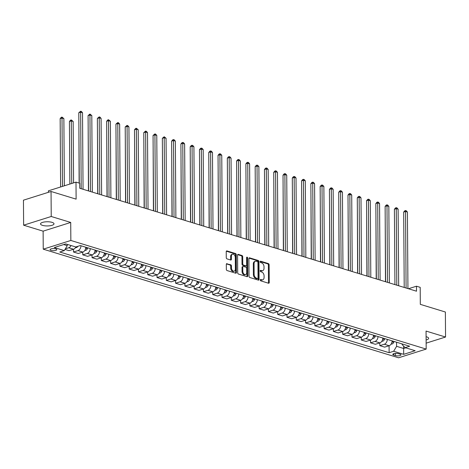 <?xml version="1.0" encoding="UTF-8"?>
<svg xmlns="http://www.w3.org/2000/svg" width="469" height="469" viewBox="0 0 469 469"><rect width="100%" height="100%" fill="white"/><g stroke="black" fill="none" stroke-linecap="round" stroke-linejoin="round"><path stroke-width="0.7" d="M260.266 280.016A0.721 0.487 72.5 0 0 260.782 280.861L268.526 283.229A1.032 0.692 72.5 0 0 268.831 283.235A1.032 0.692 72.5 0 0 269.247 282.473L269.124 264.792A1.032 0.692 72.5 0 0 268.391 263.59L260.647 261.221A0.721 0.487 72.5 0 0 260.653 262.593L261.655 262.898A3.306 2.21 72.5 0 1 264.012 266.755L264.024 268.233A3.306 2.21 72.5 0 1 262.687 270.672A3.306 2.21 72.5 0 1 261.714 270.66L260.711 270.355A0.721 0.487 72.5 0 0 260.717 271.727L261.72 272.038A3.306 2.21 72.5 0 1 264.076 275.889L264.088 277.367A3.306 2.21 72.5 0 1 262.746 279.805A3.306 2.21 72.5 0 1 261.778 279.794L260.776 279.489A0.721 0.487 72.5 0 0 260.266 280.016M42.491 225.36A6.736 2.093 179.6 0 0 49.843 225.771A6.736 2.093 179.6 0 0 54.005 223.807A6.736 2.093 179.6 0 0 52.041 222.347A6.736 2.093 179.6 0 0 44.69 221.937A6.736 2.093 179.6 0 0 40.527 223.901A6.736 2.093 179.6 0 0 42.491 225.36M426.122 339.978A6.736 2.093 179.6 0 0 428.648 338.325A6.736 2.093 179.6 0 0 426.684 336.865A6.736 2.093 179.6 0 0 426.098 336.707M51.051 250.393A3.371 1.044 179.6 0 0 54.726 250.598A3.371 1.044 179.6 0 0 56.808 249.619A3.371 1.044 179.6 0 0 55.823 248.887A3.371 1.044 179.6 0 0 52.147 248.681A3.371 1.044 179.6 0 0 50.066 249.666A3.371 1.044 179.6 0 0 51.051 250.393M227.043 263.637A1.032 0.692 72.5 0 0 226.738 263.637A1.032 0.692 72.5 0 0 226.316 264.399L226.351 269.358A1.032 0.692 72.5 0 0 227.09 270.56L235.69 273.192A1.032 0.692 72.5 0 0 235.995 273.192A1.032 0.692 72.5 0 0 236.411 272.43L236.288 254.755A1.032 0.692 72.5 0 0 235.555 253.547L226.949 250.921A1.032 0.692 72.5 0 0 226.65 250.915A1.032 0.692 72.5 0 0 226.228 251.677L226.269 257.669A1.032 0.692 72.5 0 0 227.008 258.876L230.689 260.002A1.032 0.692 72.5 0 0 230.994 260.002A1.032 0.692 72.5 0 0 231.41 259.24L231.387 256.267A2.761 1.847 72.5 0 1 232.507 254.233A2.761 1.847 72.5 0 1 235.291 257.463L235.368 269.1A2.761 1.847 72.5 0 1 234.254 271.141A2.761 1.847 72.5 0 1 231.469 267.91L231.457 265.97A1.032 0.692 72.5 0 0 230.719 264.762L226.492 263.812M426.139 343.15L445.55 337.029L445.374 312.014L420.312 304.352L420.195 287.339L416.478 286.207L416.513 291.208L79.748 188.262L79.712 183.262L75.996 182.124L48.395 190.836L48.407 192.313M51.227 216.49L23.626 225.196L43.119 231.158L70.719 222.447L51.227 216.49L51.057 191.475L76.119 199.137L75.996 182.124M70.719 222.447L70.848 240.462L426.18 349.077L398.58 357.788L43.242 249.168L70.848 240.462M445.55 337.029L426.057 331.067L426.18 349.077M249.021 276.288A1.032 0.692 72.5 0 0 249.76 277.49L258.36 280.122A1.032 0.692 72.5 0 0 258.665 280.122A1.032 0.692 72.5 0 0 259.081 279.36L258.958 261.684A1.032 0.692 72.5 0 0 258.22 260.477L249.619 257.85A1.032 0.692 72.5 0 0 249.315 257.844A1.032 0.692 72.5 0 0 248.898 258.607L249.021 276.288M247.022 276.657L238.422 274.025A1.032 0.692 72.5 0 1 237.689 272.823L237.566 255.142A1.032 0.692 72.5 0 1 237.982 254.38A1.032 0.692 72.5 0 1 238.287 254.386L241.969 255.511A1.032 0.692 72.5 0 1 242.702 256.713L242.754 263.883A1.032 0.692 72.5 0 0 243.487 265.091L245.932 265.835A1.032 0.692 72.5 0 0 246.237 265.841A1.032 0.692 72.5 0 0 246.653 265.079L246.6 257.61A0.721 0.487 72.5 0 1 247.62 257.927L247.749 275.895A1.032 0.692 72.5 0 1 247.327 276.657A1.032 0.692 72.5 0 1 247.022 276.657M23.626 225.196L23.45 200.181L51.057 191.475M400.022 354.148L398.386 353.649A3.265 1.014 179.6 0 0 394.828 353.45A3.265 1.014 179.6 0 0 392.811 354.4A3.265 1.014 179.6 0 0 393.761 355.109L395.396 355.608A3.265 1.014 179.6 0 0 398.955 355.807A3.265 1.014 179.6 0 0 400.972 354.857A3.265 1.014 179.6 0 0 400.022 354.148M402.115 343.924L402.115 344.586L405.128 347.646L409.642 346.222L80.299 245.551L75.785 246.975L65.76 243.909L54.269 247.532L64.294 250.598L59.786 252.023L389.129 352.694L393.643 351.269L396.598 346.327L396.569 342.229M405.128 347.646L415.153 350.712L403.668 354.335L393.643 351.269M43.119 231.158L43.242 249.168M416.478 286.207L408.44 288.74M403.633 346.128L403.651 348.485L405.726 347.828M396.598 346.327L403.651 348.485L403.668 354.335M63.684 244.566L67.255 245.656L67.243 244.361M389.077 345.729L389.129 352.694M379.796 342.892L379.814 345.653L384.644 347.13L389.153 345.706A4.209 2.843 -73 0 0 392.113 340.863M370.516 340.054L370.533 342.816L375.358 344.293L379.872 342.868A4.209 2.843 -73 0 0 382.827 338.026M361.23 337.217L361.247 339.978L366.078 341.455L370.592 340.031A4.209 2.843 -73 0 0 373.547 335.188M351.949 334.379L351.967 337.141L356.792 338.618L361.306 337.193A4.209 2.843 -73 0 0 364.266 332.351M342.663 331.542L342.687 334.303L347.511 335.781L352.026 334.356A4.209 2.843 -73 0 0 354.98 329.514M333.383 328.705L333.4 331.466L338.231 332.943L342.745 331.519A4.209 2.843 -73 0 0 345.7 326.676M324.102 325.867L324.12 328.628L328.945 330.106L333.459 328.681A4.209 2.843 -73 0 0 336.414 323.839M314.816 323.03L314.84 325.791L319.665 327.268L324.179 325.844A4.209 2.843 -73 0 0 327.133 321.001M305.536 320.192L305.554 322.953L310.384 324.431L314.892 323.006A4.209 2.843 -73 0 0 317.853 318.164M296.256 317.355L296.273 320.116L301.098 321.593L305.612 320.169A4.209 2.843 -73 0 0 308.567 315.326M286.969 314.517L286.987 317.279L291.818 318.756L296.332 317.331A4.209 2.843 -73 0 0 299.286 312.489M277.689 311.68L277.707 314.441L282.531 315.918L287.046 314.494A4.209 2.843 -73 0 0 290.006 309.651M268.403 308.842L268.426 311.604L273.251 313.081L277.765 311.656A4.209 2.843 -73 0 0 280.72 306.814M259.123 306.005L259.14 308.766L263.971 310.244L268.485 308.819A4.209 2.843 -73 0 0 271.44 303.976M249.842 303.167L249.86 305.929L254.685 307.406L259.199 305.981A4.209 2.843 -73 0 0 262.153 301.139M240.556 300.33L240.579 303.091L245.404 304.569L249.918 303.144A4.209 2.843 -73 0 0 252.873 298.302M231.276 297.493L231.293 300.254L236.124 301.731L240.638 300.307A4.209 2.843 -73 0 0 243.593 295.464M221.995 294.655L222.013 297.416L226.838 298.894L231.352 297.469A4.209 2.843 -73 0 0 234.307 292.627M212.709 291.818L212.733 294.579L217.557 296.056L222.072 294.632A4.209 2.843 -73 0 0 225.026 289.789M203.429 288.98L203.446 291.741L208.271 293.219L212.785 291.794A4.209 2.843 -73 0 0 215.746 286.952M194.143 286.143L194.166 288.904L198.991 290.381L203.505 288.957A4.209 2.843 -73 0 0 206.46 284.114M184.862 283.305L184.88 286.067L189.711 287.544L194.225 286.119A4.209 2.843 -73 0 0 197.179 281.277M175.582 280.468L175.599 283.229L180.424 284.706L184.938 283.282A4.209 2.843 -73 0 0 187.893 278.439M166.296 277.63L166.319 280.392L171.144 281.869L175.658 280.444A4.209 2.843 -73 0 0 178.613 275.602M157.015 274.793L157.033 277.554L161.864 279.032L166.378 277.607A4.209 2.843 -73 0 0 169.332 272.765M147.735 271.956L147.753 274.717L152.577 276.194L157.092 274.77A4.209 2.843 -73 0 0 160.046 269.927M138.449 269.118L138.472 271.879L143.297 273.357L147.811 271.932A4.209 2.843 -73 0 0 150.766 267.09M129.168 266.281L129.186 269.042L134.011 270.519L138.525 269.095A4.209 2.843 -73 0 0 141.486 264.252M119.882 263.443L119.906 266.204L124.731 267.682L129.245 266.257A4.209 2.843 -73 0 0 132.199 261.415M110.602 260.606L110.62 263.367L115.45 264.844L119.964 263.42A4.209 2.843 -73 0 0 122.919 258.577M101.322 257.768L101.339 260.529L106.164 262.007L110.678 260.582A4.209 2.843 -73 0 0 113.639 255.74M92.035 254.931L92.059 257.692L96.884 259.169L101.398 257.745A4.209 2.843 -73 0 0 104.353 252.902M82.755 252.093L82.773 254.855L87.603 256.332L92.117 254.907A4.209 2.843 -73 0 0 95.072 250.065M73.475 249.256L73.492 252.017L78.317 253.495L82.831 252.07A4.209 2.843 -73 0 0 85.786 247.227M64.998 249.42L69.037 250.657L73.551 249.232A4.209 2.843 -73 0 0 75.896 246.94M379.814 345.653L384.328 344.234A4.209 2.843 -73 0 0 387.283 339.392M370.533 342.816L375.048 341.397A4.209 2.843 -73 0 0 378.002 336.554M361.247 339.978L365.761 338.559A4.209 2.843 -73 0 0 368.722 333.717M351.967 337.141L356.481 335.722A4.209 2.843 -73 0 0 359.436 330.88M342.687 334.303L347.201 332.884A4.209 2.843 -73 0 0 350.155 328.042M333.4 331.466L337.915 330.047A4.209 2.843 -73 0 0 340.869 325.205M324.12 328.628L328.634 327.21A4.209 2.843 -73 0 0 331.589 322.367M314.84 325.791L319.354 324.372A4.209 2.843 -73 0 0 322.309 319.53M305.554 322.953L310.068 321.535A4.209 2.843 -73 0 0 313.022 316.692M296.273 320.116L300.787 318.697A4.209 2.843 -73 0 0 303.742 313.855M286.987 317.279L291.501 315.86A4.209 2.843 -73 0 0 294.462 311.017M277.707 314.441L282.221 313.022A4.209 2.843 -73 0 0 285.175 308.18M268.426 311.604L272.94 310.185A4.209 2.843 -73 0 0 275.895 305.342M259.14 308.766L263.654 307.347A4.209 2.843 -73 0 0 266.609 302.505M249.86 305.929L254.374 304.504A4.209 2.843 -73 0 0 257.329 299.668M240.579 303.091L245.094 301.667A4.209 2.843 -73 0 0 248.048 296.83M231.293 300.254L235.807 298.829A4.209 2.843 -73 0 0 238.762 293.993M222.013 297.416L226.527 295.992A4.209 2.843 -73 0 0 229.482 291.155M212.733 294.579L217.241 293.154A4.209 2.843 -73 0 0 220.201 288.318M203.446 291.741L207.96 290.317A4.209 2.843 -73 0 0 210.915 285.474M194.166 288.904L198.68 287.479A4.209 2.843 -73 0 0 201.635 282.637M184.88 286.067L189.394 284.642A4.209 2.843 -73 0 0 192.354 279.8M175.599 283.229L180.114 281.805A4.209 2.843 -73 0 0 183.068 276.962M166.319 280.392L170.833 278.967A4.209 2.843 -73 0 0 173.788 274.125M157.033 277.554L161.547 276.13A4.209 2.843 -73 0 0 164.502 271.287M147.753 274.717L152.267 273.292A4.209 2.843 -73 0 0 155.221 268.45M138.472 271.879L142.981 270.455A4.209 2.843 -73 0 0 145.941 265.612M129.186 269.042L133.7 267.617A4.209 2.843 -73 0 0 136.655 262.775M119.906 266.204L124.42 264.78A4.209 2.843 -73 0 0 127.375 259.937M110.62 263.367L115.134 261.942A4.209 2.843 -73 0 0 118.094 257.1M101.339 260.529L105.853 259.105A4.209 2.843 -73 0 0 108.808 254.262M92.059 257.692L96.573 256.267A4.209 2.843 -73 0 0 99.528 251.425M82.773 254.855L87.287 253.43A4.209 2.843 -73 0 0 90.241 248.588M73.492 252.017L78.006 250.593A4.209 2.843 -73 0 0 80.961 245.75M65.361 248.816L68.72 247.755A4.209 2.843 -73 0 0 71.042 245.522M67.255 245.656L64.294 250.598M260.295 279.805L261.028 280.028A3.306 2.21 72.5 0 0 262.001 280.04L262.746 279.805M262.687 270.672L261.937 270.906A3.306 2.21 72.5 0 1 260.963 270.894L260.231 270.672M268.397 283.188A1.032 0.692 72.5 0 0 268.502 282.707L268.379 265.026A1.032 0.692 72.5 0 0 267.647 263.824L260.166 261.538M258.231 280.081A1.032 0.692 72.5 0 0 258.337 279.6L258.214 261.919A1.032 0.692 72.5 0 0 257.475 260.711L249.004 258.126M257.545 278.504A0.721 0.487 72.5 0 0 258.056 277.97L257.944 262.452A0.721 0.487 72.5 0 0 257.428 261.608L256.373 261.286A3.306 2.21 72.5 0 0 255.4 261.274A3.306 2.21 72.5 0 0 254.063 263.713L254.134 274.324A3.306 2.21 72.5 0 0 256.49 278.176L257.545 278.504L256.801 278.738A0.721 0.487 72.5 0 0 257.188 278.615M255.4 261.274L254.655 261.509A3.306 2.21 72.5 0 0 253.319 263.953L254.063 263.713M256.801 278.738L255.746 278.416A3.306 2.21 72.5 0 1 253.389 274.558L253.319 263.953M237.672 254.661L241.218 255.746L241.969 255.511M246.237 265.841L245.486 266.075A1.032 0.692 72.5 0 1 245.187 266.07L242.743 265.325A1.032 0.692 72.5 0 1 242.01 264.117L241.957 256.948A1.032 0.692 72.5 0 0 241.218 255.746M246.893 276.616A1.032 0.692 72.5 0 0 246.999 276.135L246.876 258.161A0.721 0.487 72.5 0 0 246.612 257.481M242.807 271.322A2.761 1.847 72.5 0 0 245.586 274.558A2.761 1.847 72.5 0 0 246.706 272.518L246.676 268.415A1.032 0.692 72.5 0 0 245.938 267.213L243.499 266.462A1.032 0.692 72.5 0 0 243.194 266.462A1.032 0.692 72.5 0 0 242.778 267.224L242.807 271.322L242.057 271.557A2.761 1.847 72.5 0 0 244.841 274.793L245.586 274.558M243.194 266.462L242.45 266.697A1.032 0.692 72.5 0 0 242.033 267.459L242.778 267.224M242.057 271.557L242.033 267.459M234.254 271.141L233.503 271.375A2.761 1.847 72.5 0 1 230.725 268.145L230.713 266.204A1.032 0.692 72.5 0 0 229.974 264.997L226.421 263.912M232.507 254.233L231.762 254.468A2.761 1.847 72.5 0 0 230.642 256.508L231.387 256.267M230.56 259.961A1.032 0.692 72.5 0 0 230.666 259.474L230.642 256.508M235.561 273.151A1.032 0.692 72.5 0 0 235.667 272.671L235.544 254.989A1.032 0.692 72.5 0 0 234.805 253.782L226.334 251.196M391.099 344.117L392.096 344.006A2.791 1.882 -73 0 0 393.708 342.3L394.054 341.461M385.201 217.897L385.483 281.722M391.773 342.757A2.791 1.882 -73 0 0 392.295 341.872L392.647 341.027M406.09 288.019L405.556 211.478L407.409 212.047L407.942 288.587M404.214 287.45L403.686 212.07L405.556 211.478L405.544 210.528L406.283 210.751L407.409 212.047M403.686 212.07L404.794 210.763L405.544 210.528M381.819 341.28L382.815 341.168A2.791 1.882 -73 0 0 384.422 339.462L384.773 338.624M375.921 215.06L376.202 278.885M382.493 339.919A2.791 1.882 -73 0 0 383.009 339.034L383.361 338.19M372.538 338.442L373.535 338.331A2.791 1.882 -73 0 0 375.141 336.625L375.493 335.786M366.641 212.223L366.916 276.048M373.207 337.082A2.791 1.882 -73 0 0 373.729 336.197L374.08 335.353M363.252 335.605L364.249 335.493A2.791 1.882 -73 0 0 365.855 333.787L366.207 332.949M357.355 209.385L357.636 273.21M363.926 334.245A2.791 1.882 -73 0 0 364.448 333.359L364.8 332.515M396.803 285.181L396.27 208.641L398.128 209.209L398.662 285.75M394.933 284.613L394.406 209.233L396.27 208.641L396.258 207.691L397.003 207.914L398.128 209.209M394.406 209.233L395.514 207.925L396.258 207.691M387.523 282.344L386.989 205.803L388.842 206.372L389.381 282.913M385.647 281.775L385.125 206.395L386.989 205.803L386.978 204.853L387.716 205.076L388.842 206.372M385.125 206.395L386.233 205.088L386.978 204.853M378.243 279.506L377.703 202.966L379.562 203.534L380.095 280.075M376.367 278.938L375.839 203.558L377.703 202.966L377.692 202.016L378.436 202.239L379.562 203.534M375.839 203.558L376.947 202.25L377.692 202.016M353.972 332.767L354.969 332.656A2.791 1.882 -73 0 0 356.575 330.95L356.927 330.112M348.074 206.548L348.35 270.373M354.646 331.407A2.791 1.882 -73 0 0 355.162 330.516L355.514 329.678M368.956 276.669L368.423 200.128L370.281 200.697L370.815 277.238M367.086 276.1L366.559 200.72L368.423 200.128L368.411 199.178L369.156 199.401L370.281 200.697M366.559 200.72L367.667 199.413L368.411 199.178M344.692 329.93L345.682 329.818A2.791 1.882 -73 0 0 347.295 328.112L347.646 327.274M338.788 203.71L339.069 267.535M345.36 328.57A2.791 1.882 -73 0 0 345.882 327.679L346.233 326.84M359.676 273.832L359.143 197.291L360.995 197.859L361.529 274.4M357.8 273.263L357.278 197.883L359.143 197.291L359.131 196.341L359.87 196.564L360.995 197.859M357.278 197.883L358.38 196.575L359.131 196.341M335.405 327.092L336.402 326.981A2.791 1.882 -73 0 0 338.008 325.275L338.36 324.437M329.508 200.873L329.789 264.698M336.08 325.732A2.791 1.882 -73 0 0 336.601 324.841L336.953 324.003M350.39 270.994L349.856 194.453L351.715 195.022L352.248 271.563M348.52 270.425L347.992 195.045L349.856 194.453L349.845 193.504L350.589 193.726L351.715 195.022M347.992 195.045L349.1 193.738L349.845 193.504M326.125 324.255L327.122 324.143A2.791 1.882 -73 0 0 328.728 322.438L329.08 321.599M320.227 198.035L320.503 261.86M326.793 322.895A2.791 1.882 -73 0 0 327.315 322.004L327.667 321.165M341.11 268.157L340.576 191.616L342.434 192.184L342.968 268.725M339.239 267.588L338.712 192.208L340.576 191.616L340.564 190.666L341.309 190.889L342.434 192.184M338.712 192.208L339.82 190.901L340.564 190.666M316.839 321.417L317.835 321.306A2.791 1.882 -73 0 0 319.448 319.6L319.794 318.762M310.941 195.198L311.223 259.023M317.513 320.057A2.791 1.882 -73 0 0 318.035 319.166L318.387 318.328M331.829 265.319L331.296 188.778L333.148 189.347L333.682 265.888M329.953 264.751L329.426 189.37L331.296 188.778L331.284 187.829L332.023 188.051L333.148 189.347M329.426 189.37L330.534 188.063L331.284 187.829M307.558 318.58L308.555 318.469A2.791 1.882 -73 0 0 310.161 316.763L310.513 315.924M301.661 192.36L301.942 256.185M308.233 317.22A2.791 1.882 -73 0 0 308.749 316.329L309.1 315.49M322.543 262.482L322.01 185.941L323.868 186.51L324.401 263.05M320.673 261.913L320.145 186.533L322.01 185.941L321.998 184.991L322.742 185.214L323.868 186.51M320.145 186.533L321.253 185.226L321.998 184.991M298.278 315.743L299.275 315.631A2.791 1.882 -73 0 0 300.881 313.925L301.233 313.087M292.38 189.523L292.656 253.348M298.946 314.382A2.791 1.882 -73 0 0 299.468 313.491L299.82 312.653M313.263 259.644L312.729 183.103L314.582 183.672L315.121 260.213M311.387 259.076L310.865 183.696L312.729 183.103L312.717 182.154L313.456 182.377L314.582 183.672M310.865 183.696L311.973 182.388L312.717 182.154M288.992 312.905L289.989 312.794A2.791 1.882 -73 0 0 291.595 311.088L291.947 310.249M283.094 186.685L283.376 250.51M289.666 311.545A2.791 1.882 -73 0 0 290.188 310.654L290.54 309.816M303.982 256.807L303.443 180.266L305.301 180.835L305.835 257.375M302.106 256.238L301.579 180.858L303.443 180.266L303.431 179.316L304.176 179.539L305.301 180.835M301.579 180.858L302.687 179.551L303.431 179.316M279.712 310.068L280.708 309.956A2.791 1.882 -73 0 0 282.315 308.25L282.666 307.412M273.814 183.848L274.089 247.673M280.386 308.708A2.791 1.882 -73 0 0 280.902 307.816L281.253 306.978M294.696 253.969L294.163 177.429L296.021 177.997L296.555 254.538M292.826 253.401L292.298 178.021L294.163 177.429L294.151 176.479L294.895 176.702L296.021 177.997M292.298 178.021L293.406 176.713L294.151 176.479M270.431 307.23L271.422 307.119A2.791 1.882 -73 0 0 273.034 305.413L273.386 304.574M264.528 181.011L264.809 244.836M271.1 305.87A2.791 1.882 -73 0 0 271.621 304.979L271.973 304.141M285.416 251.132L284.882 174.591L286.735 175.16L287.268 251.701M283.54 250.563L283.018 175.183L284.882 174.591L284.871 173.641L285.609 173.864L286.735 175.16M283.018 175.183L284.12 173.876L284.871 173.641M261.145 304.393L262.142 304.281A2.791 1.882 -73 0 0 263.748 302.575L264.1 301.737M255.247 178.173L255.529 241.998M261.819 303.033A2.791 1.882 -73 0 0 262.341 302.142L262.693 301.303M276.13 248.294L275.596 171.754L277.455 172.322L277.988 248.863M274.259 247.726L273.732 172.346L275.596 171.754L275.584 170.804L276.329 171.027L277.455 172.322M273.732 172.346L274.84 171.038L275.584 170.804M251.865 301.555L252.861 301.444A2.791 1.882 -73 0 0 254.468 299.738L254.819 298.9M245.967 175.336L246.243 239.161M252.533 300.195A2.791 1.882 -73 0 0 253.055 299.304L253.407 298.466M266.849 245.457L266.316 168.916L268.174 169.485L268.708 246.026M264.979 244.888L264.452 169.508L266.316 168.916L266.304 167.966L267.049 168.189L268.174 169.485M264.452 169.508L265.56 168.201L266.304 167.966M242.579 298.718L243.575 298.606A2.791 1.882 -73 0 0 245.187 296.9L245.533 296.062M236.681 172.498L236.962 236.323M243.253 297.358A2.791 1.882 -73 0 0 243.774 296.467L244.126 295.628M257.569 242.62L257.035 166.079L258.888 166.647L259.421 243.188M255.693 242.051L255.165 166.671L257.035 166.079L257.024 165.129L257.762 165.352L258.888 166.647M255.165 166.671L256.273 165.364L257.024 165.129M233.298 295.88L234.295 295.769A2.791 1.882 -73 0 0 235.901 294.063L236.253 293.225M227.401 169.661L227.682 233.486M233.972 294.52A2.791 1.882 -73 0 0 234.494 293.629L234.84 292.791M248.283 239.782L247.749 163.241L249.608 163.81L250.141 240.351M246.413 239.213L245.885 163.833L247.749 163.241L247.738 162.292L248.482 162.514L249.608 163.81M245.885 163.833L246.993 162.526L247.738 162.292M224.018 293.043L225.014 292.932A2.791 1.882 -73 0 0 226.621 291.226L226.973 290.387M218.12 166.823L218.396 230.648M224.686 291.683A2.791 1.882 -73 0 0 225.208 290.792L225.56 289.953M239.002 236.945L238.469 160.404L240.321 160.973L240.861 237.513M237.126 236.376L236.605 160.996L238.469 160.404L238.457 159.454L239.196 159.677L240.321 160.973M236.605 160.996L237.713 159.689L238.457 159.454M214.732 290.205L215.728 290.094A2.791 1.882 -73 0 0 217.335 288.388L217.686 287.55M208.834 163.986L209.115 227.811M215.406 288.845A2.791 1.882 -73 0 0 215.928 287.954L216.279 287.116M229.722 234.107L229.183 157.566L231.041 158.135L231.575 234.676M227.846 233.539L227.318 158.159L229.183 157.566L229.171 156.617L229.916 156.839L231.041 158.135M227.318 158.159L228.426 156.851L229.171 156.617M205.451 287.368L206.448 287.257A2.791 1.882 -73 0 0 208.054 285.551L208.406 284.712M199.554 161.148L199.829 224.973M206.126 286.008A2.791 1.882 -73 0 0 206.641 285.117L206.993 284.278M220.436 231.27L219.902 154.729L221.761 155.298L222.294 231.838M218.566 230.701L218.038 155.321L219.902 154.729L219.891 153.779L220.635 154.002L221.761 155.298M218.038 155.321L219.146 154.014L219.891 153.779M196.171 284.531L197.168 284.419A2.791 1.882 -73 0 0 198.774 282.713L199.126 281.875M190.267 158.311L190.549 222.136M196.839 283.17A2.791 1.882 -73 0 0 197.361 282.279L197.713 281.441M211.156 228.432L210.622 151.892L212.475 152.46L213.008 229.001M209.28 227.864L208.758 152.484L210.622 151.892L210.61 150.942L211.349 151.165L212.475 152.46M208.758 152.484L209.86 151.176L210.61 150.942M186.885 281.693L187.881 281.582A2.791 1.882 -73 0 0 189.488 279.876L189.839 279.037M180.987 155.474L181.269 219.299M187.559 280.333A2.791 1.882 -73 0 0 188.081 279.442L188.432 278.604M201.869 225.595L201.336 149.054L203.194 149.623L203.728 226.164M199.999 225.026L199.472 149.646L201.336 149.054L201.324 148.104L202.069 148.327L203.194 149.623M199.472 149.646L200.58 148.339L201.324 148.104M177.604 278.856L178.601 278.744A2.791 1.882 -73 0 0 180.207 277.038L180.559 276.2M171.707 152.636L171.982 216.461M178.279 277.496A2.791 1.882 -73 0 0 178.795 276.604L179.146 275.766M192.589 222.757L192.056 146.217L193.914 146.785L194.447 223.326M190.719 222.189L190.191 146.809L192.056 146.217L192.044 145.267L192.788 145.49L193.914 146.785M190.191 146.809L191.299 145.501L192.044 145.267M168.318 276.018L169.315 275.907A2.791 1.882 -73 0 0 170.927 274.201L171.273 273.363M162.421 149.799L162.702 213.624M168.992 274.658A2.791 1.882 -73 0 0 169.514 273.767L169.866 272.929M183.309 219.92L182.775 143.379L184.628 143.948L185.161 220.489M181.433 219.351L180.905 143.971L182.775 143.379L182.763 142.429L183.502 142.652L184.628 143.948M180.905 143.971L182.013 142.664L182.763 142.429M159.038 273.181L160.035 273.069A2.791 1.882 -73 0 0 161.641 271.363L161.993 270.525M153.14 146.961L153.422 210.786M159.712 271.821A2.791 1.882 -73 0 0 160.234 270.93L160.58 270.091M174.022 217.083L173.489 140.542L175.347 141.11L175.881 217.651M172.152 216.514L171.625 141.134L173.489 140.542L173.477 139.592L174.222 139.815L175.347 141.11M171.625 141.134L172.733 139.826L173.477 139.592M149.758 270.343L150.754 270.232A2.791 1.882 -73 0 0 152.361 268.526L152.712 267.688M143.86 144.124L144.135 207.949M150.426 268.983A2.791 1.882 -73 0 0 150.948 268.092L151.299 267.254M164.742 214.245L164.209 137.704L166.061 138.273L166.601 214.814M162.866 213.676L162.344 138.296L164.209 137.704L164.197 136.749L166.061 138.273M162.344 138.296L164.197 136.749M140.471 267.506L141.468 267.394A2.791 1.882 -73 0 0 143.074 265.689L143.426 264.85M134.574 141.286L134.855 205.111M141.146 266.146A2.791 1.882 -73 0 0 141.667 265.255L142.019 264.416M155.462 211.408L154.922 134.867L156.781 135.435L157.314 211.976M153.586 210.839L153.058 135.459L154.922 134.867L154.911 133.911L155.655 134.14L156.781 135.435M153.058 135.459L154.911 133.911M131.191 264.668L132.188 264.557A2.791 1.882 -73 0 0 133.794 262.851L134.146 262.013M125.293 138.449L125.569 202.274M131.865 263.308A2.791 1.882 -73 0 0 132.381 262.417L132.733 261.579M146.176 208.57L145.642 132.029L147.501 132.598L148.034 209.139M144.305 208.002L143.778 132.621L145.642 132.029L145.63 131.074L146.375 131.302L147.501 132.598M143.778 132.621L145.63 131.074M121.911 261.831L122.907 261.72A2.791 1.882 -73 0 0 124.514 260.014L124.865 259.175M116.007 135.611L116.289 199.436M122.579 260.471A2.791 1.882 -73 0 0 123.101 259.58L123.453 258.741M136.895 205.733L136.362 129.192L138.214 129.761L138.754 206.301M135.019 205.164L134.497 129.784L136.362 129.192L136.35 128.236L138.214 129.761M134.497 129.784L135.6 128.477L136.35 128.236M112.624 258.994L113.621 258.882A2.791 1.882 -73 0 0 115.227 257.176L115.579 256.338M106.727 132.774L107.008 196.599M113.299 257.633A2.791 1.882 -73 0 0 113.82 256.742L114.172 255.904M127.609 202.895L127.076 126.354L128.934 126.923L129.467 203.464M125.739 202.327L125.211 126.947L127.076 126.354L127.064 125.399L127.808 125.628L128.934 126.923M125.211 126.947L127.064 125.399M103.344 256.156L104.341 256.045A2.791 1.882 -73 0 0 105.947 254.339L106.299 253.5M97.446 129.936L97.722 193.761M104.018 254.796A2.791 1.882 -73 0 0 104.534 253.905L104.886 253.067M118.329 200.058L117.795 123.517L119.654 124.086L120.187 200.626M116.459 199.489L115.931 124.109L117.795 123.517L117.783 122.561L118.528 122.79L119.654 124.086M115.931 124.109L117.783 122.561M94.058 253.319L95.055 253.207A2.791 1.882 -73 0 0 96.667 251.501L97.013 250.657M88.16 127.099L88.442 190.924M94.732 251.959A2.791 1.882 -73 0 0 95.254 251.067L95.606 250.229M109.048 197.22L108.515 120.68L110.367 121.248L110.901 197.789M107.172 196.652L106.645 121.272L108.515 120.68L108.503 119.724L110.367 121.248M106.645 121.272L107.753 119.964L108.503 119.724M84.778 250.481L85.774 250.37A2.791 1.882 -73 0 0 87.381 248.664L87.732 247.82M78.88 124.262L79.126 183.08M85.452 249.121A2.791 1.882 -73 0 0 85.974 248.23L86.319 247.392M99.762 194.383L99.229 117.842L101.087 118.411L101.621 194.952M97.892 193.814L97.364 118.434L99.229 117.842L99.217 116.887L99.961 117.115L101.087 118.411M97.364 118.434L99.217 116.887M75.497 247.644L76.494 247.532A2.791 1.882 -73 0 0 77.848 246.325M73.58 182.887L73.152 121.453L71.294 120.891L69.43 121.477L69.869 184.059M69.43 121.477L70.538 120.17L71.282 119.935L71.734 183.473M71.282 119.935L73.152 121.453M90.482 191.545L89.948 115.005L91.801 115.573L92.34 192.114M88.606 190.977L88.084 115.597L89.948 115.005L89.937 114.049L91.801 115.573M88.084 115.597L89.937 114.049M67.249 244.683A2.791 1.882 -73 0 0 67.642 244.484M64.341 185.806L63.872 118.616L62.014 118.053L60.149 118.639L60.624 186.973M60.149 118.639L61.257 117.332L62.002 117.098L62.488 186.386M62.002 117.098L63.872 118.616M81.201 188.708L80.662 112.167L82.521 112.736L83.054 189.277M79.29 183.133L78.798 112.759L80.662 112.167L80.65 111.212L81.395 111.44L82.521 112.736M78.798 112.759L80.65 111.212M384.328 344.234L389.153 345.706M375.048 341.397L379.872 342.868M365.761 338.559L370.592 340.031M356.481 335.722L361.306 337.193M347.201 332.884L352.026 334.356M337.915 330.047L342.745 331.519M328.634 327.21L333.459 328.681M319.354 324.372L324.179 325.844M310.068 321.535L314.892 323.006M300.787 318.697L305.612 320.169M291.501 315.86L296.332 317.331M282.221 313.022L287.046 314.494M272.94 310.185L277.765 311.656M263.654 307.347L268.485 308.819M254.374 304.504L259.199 305.981M245.094 301.667L249.918 303.144M235.807 298.829L240.638 300.307M226.527 295.992L231.352 297.469M217.241 293.154L222.072 294.632M207.96 290.317L212.785 291.794M198.68 287.479L203.505 288.957M189.394 284.642L194.225 286.119M180.114 281.805L184.938 283.282M170.833 278.967L175.658 280.444M161.547 276.13L166.378 277.607M152.267 273.292L157.092 274.77M142.981 270.455L147.811 271.932M133.7 267.617L138.525 269.095M124.42 264.78L129.245 266.257M115.134 261.942L119.964 263.42M105.853 259.105L110.678 260.582M96.573 256.267L101.398 257.745M87.287 253.43L92.117 254.907M78.006 250.593L82.831 252.07M68.72 247.755L73.551 249.232M395.379 353.392L395.396 355.608M393.749 353.679L393.761 355.109M261.028 280.028L261.778 279.794M260.324 270.472L260.711 270.355M260.963 270.894L261.714 270.66M260.26 261.339L260.647 261.221M267.647 263.824L268.391 263.59M268.379 265.026L269.124 264.792M268.502 282.707L269.247 282.473M260.389 279.612L260.776 279.489M249.068 258.02L249.619 257.85M257.475 260.711L258.22 260.477M258.214 261.919L258.958 261.684M258.337 279.6L259.081 279.36M253.389 274.558L254.134 274.324M255.746 278.416L256.49 278.176M237.736 254.556L238.287 254.386M241.957 256.948L242.702 256.713M242.01 264.117L242.754 263.883M242.743 265.325L243.487 265.091M245.187 266.07L245.932 265.835M246.876 258.161L247.62 257.927M246.999 276.135L247.749 275.895M229.974 264.997L230.719 264.762M230.713 266.204L231.457 265.97M230.725 268.145L231.469 267.91M230.666 259.474L231.41 259.24M226.398 251.091L226.949 250.921M234.805 253.782L235.555 253.547M235.544 254.989L236.288 254.755M235.667 272.671L236.411 272.43M391.304 343.789L392.043 344.012M392.295 341.872L393.708 342.3M382.024 340.951L382.757 341.174M383.009 339.034L384.422 339.462M372.738 338.114L373.476 338.337M373.729 336.197L375.141 336.625M363.457 335.276L364.196 335.499M364.448 333.359L365.855 333.787M354.177 332.439L354.91 332.662M355.162 330.516L356.575 330.95M344.891 329.601L345.63 329.824M345.882 327.679L347.295 328.112M335.611 326.764L336.349 326.987M336.601 324.841L338.008 325.275M326.33 323.927L327.063 324.149M327.315 322.004L328.728 322.438M317.044 321.089L317.783 321.312M318.035 319.166L319.448 319.6M307.764 318.252L308.496 318.474M308.749 316.329L310.161 316.763M298.477 315.414L299.216 315.637M299.468 313.491L300.881 313.925M289.197 312.577L289.936 312.8M290.188 310.654L291.595 311.088M279.917 309.739L280.65 309.962M280.902 307.816L282.315 308.25M270.631 306.902L271.369 307.125M271.621 304.979L273.034 305.413M261.35 304.064L262.089 304.287M262.341 302.142L263.748 302.575M252.07 301.227L252.803 301.45M253.055 299.304L254.468 299.738M242.784 298.39L243.522 298.612M243.774 296.467L245.187 296.9M233.503 295.552L234.236 295.775M234.494 293.629L235.901 294.063M224.217 292.715L224.956 292.937M225.208 290.792L226.621 291.226M214.937 289.877L215.676 290.1M215.928 287.954L217.335 288.388M205.657 287.04L206.389 287.263M206.641 285.117L208.054 285.551M196.37 284.202L197.109 284.425M197.361 282.279L198.774 282.713M187.09 281.365L187.829 281.588M188.081 279.442L189.488 279.876M177.81 278.527L178.542 278.75M178.795 276.604L180.207 277.038M168.523 275.69L169.262 275.913M169.514 273.767L170.927 274.201M159.243 272.852L159.976 273.075M160.234 270.93L161.641 271.363M149.957 270.015L150.696 270.238M150.948 268.092L152.361 268.526M140.677 267.178L141.415 267.4M141.667 265.255L143.074 265.689M131.396 264.34L132.129 264.563M132.381 262.417L133.794 262.851M122.11 261.503L122.849 261.725M123.101 259.58L124.514 260.014M112.83 258.665L113.568 258.888M113.82 256.742L115.227 257.176M103.549 255.828L104.282 256.051M104.534 253.905L105.947 254.339M94.263 252.99L95.002 253.213M95.254 251.067L96.667 251.501M84.983 250.153L85.716 250.376M85.974 248.23L87.381 248.664M75.702 247.315L76.435 247.538M257.012 278.738L257.762 278.504"/></g></svg>
